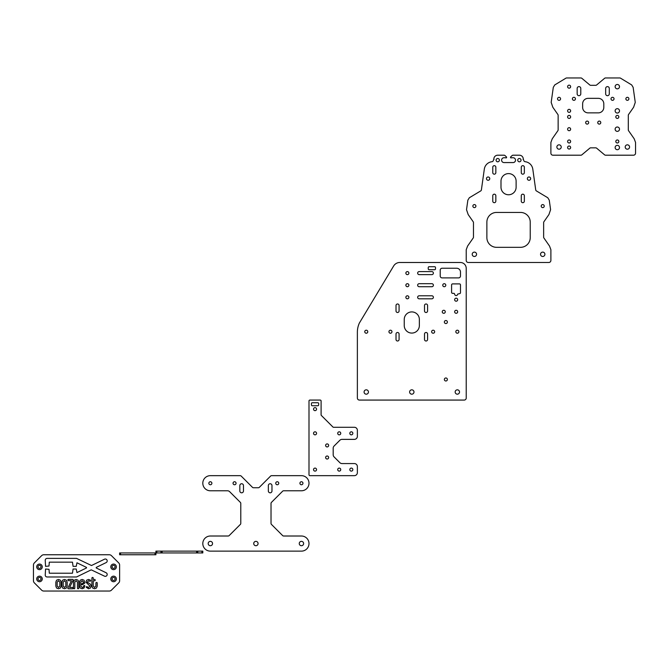 <?xml version="1.0" encoding="UTF-8"?>
<svg xmlns="http://www.w3.org/2000/svg" width="669" height="669" viewBox="0 0 669 669"><rect width="100%" height="100%" fill="white"/><g stroke="black" fill="none" stroke-linecap="round" stroke-linejoin="round"><path stroke-width="1" d="M109.298 591.036L43.769 591.036A3.027 3.027 0 0 1 41.637 590.158L34.336 582.858A3.027 3.027 0 0 1 33.45 580.717L33.45 565.079A3.027 3.027 0 0 1 34.336 562.938L41.637 555.638A3.027 3.027 0 0 1 43.769 554.76L109.298 554.76A3.027 3.027 0 0 1 111.439 555.638L118.739 562.938A3.027 3.027 0 0 1 119.626 565.079L119.626 580.717A3.027 3.027 0 0 1 118.739 582.858L111.439 590.158A3.027 3.027 0 0 1 109.298 591.036M55.836 586.111L55.836 582.105L56.572 580.199L58.496 579.446L60.402 580.199L61.172 582.105L61.172 586.111L60.402 588.018L58.496 588.77L56.572 588.018L55.836 586.111M61.841 586.111L61.841 582.105L62.577 580.199L64.5 579.446L66.407 580.199L67.176 582.105L67.176 586.111L66.407 588.018L64.5 588.77L62.577 588.018L61.841 586.111M68.506 579.379A0.661 0.661 0 0 0 67.837 580.04L68.506 580.725L71.441 580.725L67.837 588.11A0.661 0.661 0 0 0 68.506 588.77L72.545 588.77A0.661 0.661 0 0 0 73.214 588.11L72.545 587.424L69.593 587.424L73.214 580.04A0.661 0.661 0 0 0 72.545 579.379L68.506 579.379M73.473 588.11L73.473 582.105L74.217 580.199L76.132 579.446L78.039 580.199L78.808 582.105L78.808 588.11A0.661 0.661 0 0 1 78.148 588.77A0.661 0.661 0 0 1 77.479 588.11L77.479 582.105L76.132 580.776L74.803 582.105L74.803 588.11A0.661 0.661 0 0 1 74.142 588.77A0.661 0.661 0 0 1 73.473 588.11M79.477 586.111L79.477 582.105L80.213 580.199L82.136 579.446L84.043 580.199L84.812 583.1L82.438 584.698A0.853 0.753 82 0 1 82.136 584.765A0.661 0.661 0 0 1 81.467 584.104L83.483 582.699L83.483 582.105L82.136 580.776L80.807 582.105L80.807 586.094L82.136 587.441A43.259 6.548 -133.6 0 0 83.491 586.094L84.152 585.45A0.661 0.661 0 0 1 84.812 586.111L84.043 588.018L82.136 588.77L80.213 588.018L79.477 586.111M85.9 582.105L89.905 586.111L88.559 587.441A14.76 3.788 -47.8 0 1 87.472 586.914L86.895 586.604A0.661 0.661 0 0 0 86.234 587.265L88.559 588.77L90.466 588.018L91.235 586.111L90.466 584.204L87.229 582.105L88.559 580.776L89.955 581.269A0.661 0.661 0 0 0 90.624 580.6A19.401 3.387 -15.2 0 0 90.407 580.132L88.559 579.446L86.635 580.199L85.9 582.105M96.57 582.44A0.661 0.661 0 0 0 95.91 583.1L95.91 586.111L94.563 587.441L93.234 586.094L93.234 580.776L94.563 580.776A0.661 0.661 0 0 0 95.224 580.107A0.661 0.661 0 0 0 94.563 579.446L93.234 579.446L93.234 578.1A0.661 0.661 0 0 0 92.565 577.431A0.661 0.661 0 0 0 91.904 578.1L91.904 586.111L92.64 588.018L94.563 588.77L96.47 588.018L97.239 586.111L97.239 583.1A0.661 0.661 0 0 0 96.57 582.44M36.711 566.852A2.785 2.785 0 0 0 40.884 569.26A2.785 2.785 0 0 0 40.884 564.444A2.785 2.785 0 0 0 36.711 566.852M36.711 578.944A2.785 2.785 0 0 0 40.884 581.353A2.785 2.785 0 0 0 40.884 576.536A2.785 2.785 0 0 0 36.711 578.944M110.795 566.852A2.785 2.785 0 0 0 114.968 569.26A2.785 2.785 0 0 0 114.968 564.444A2.785 2.785 0 0 0 110.795 566.852M110.795 578.944A2.785 2.785 0 0 0 114.968 581.353A2.785 2.785 0 0 0 114.968 576.536A2.785 2.785 0 0 0 110.795 578.944M91.494 565.522L76.534 558.381L47.123 558.381A1.882 1.882 0 0 0 45.241 560.271L45.542 566.342L49.004 566.041L49.305 562.152L72.469 562.152L73.072 566.342L76.233 566.342L76.968 562.78L86.493 567.412L86.493 567.956L76.968 572.58L76.233 569.018L73.072 569.018L72.469 573.216L49.305 573.216L49.004 569.319L45.542 569.018L45.241 575.097A1.882 1.882 0 0 0 47.123 576.979L76.534 576.979L91.227 569.837L104.489 576.16A1.882 1.882 0 0 0 107.007 575.29A1.882 1.882 0 0 0 106.137 572.773L96.227 567.956L96.227 567.412L106.137 562.596A1.882 1.882 0 0 0 107.007 560.078A1.882 1.882 0 0 0 104.489 559.209L91.494 565.522M37.982 578.944A1.514 1.514 0 0 0 40.257 580.257A1.514 1.514 0 0 0 40.257 577.64A1.514 1.514 0 0 0 37.982 578.944M112.066 566.852A1.514 1.514 0 0 0 114.332 568.157A1.514 1.514 0 0 0 114.332 565.539A1.514 1.514 0 0 0 112.066 566.852M112.066 578.944A1.514 1.514 0 0 0 114.332 580.257A1.514 1.514 0 0 0 114.332 577.64A1.514 1.514 0 0 0 112.066 578.944M37.982 566.852A1.514 1.514 0 0 0 40.257 568.157A1.514 1.514 0 0 0 40.257 565.539A1.514 1.514 0 0 0 37.982 566.852M58.496 580.776L59.842 582.105L59.842 586.111L58.496 587.441L57.166 586.094L57.166 582.105L58.496 580.776M64.5 580.776L65.846 582.105L65.846 586.111L64.5 587.441L63.17 586.094L63.17 582.105L64.5 580.776M154.999 554.76L155.91 554.76L155.91 552.945L119.626 552.945L119.626 554.76L154.999 554.76L154.999 552.945M197.497 552.945L202.807 552.945L202.807 551.131L197.497 551.131L197.497 552.945L161.212 552.945L161.212 551.131L155.91 551.131L155.91 552.945L161.212 552.945M197.497 551.131L161.212 551.131M270.602 476.077A1.422 1.422 0 0 1 271.606 475.659L301.435 475.659A7.56 7.56 0 0 1 308.994 483.219A7.56 7.56 0 0 1 301.435 490.778L283.639 490.778A1.422 1.422 0 0 0 282.636 491.197L271.438 502.394A1.422 1.422 0 0 0 271.02 503.397L271.02 523.384A1.422 1.422 0 0 0 271.438 524.396L282.636 535.593A1.422 1.422 0 0 0 283.639 536.011L301.435 536.011A7.56 7.56 0 0 1 308.994 543.571A7.56 7.56 0 0 1 301.435 551.131L210.367 551.131A7.56 7.56 0 0 1 202.807 543.571A7.56 7.56 0 0 1 210.367 536.011L228.162 536.011A1.422 1.422 0 0 0 229.166 535.593L240.372 524.396A1.422 1.422 0 0 0 240.781 523.384L240.781 503.397A1.422 1.422 0 0 0 240.372 502.394L229.634 491.665A3.027 3.027 0 0 0 227.493 490.778L210.367 490.778A7.56 7.56 0 0 1 202.807 483.219A7.56 7.56 0 0 1 210.367 475.659L240.196 475.659A1.422 1.422 0 0 1 241.2 476.077L252.464 487.333A1.422 1.422 0 0 0 253.467 487.751L258.334 487.751A1.422 1.422 0 0 0 259.338 487.333L270.602 476.077M275.737 483.244A1.514 1.514 0 0 0 278.003 484.557A1.514 1.514 0 0 0 278.003 481.939A1.514 1.514 0 0 0 275.737 483.244M299.929 483.244A1.514 1.514 0 0 0 302.196 484.557A1.514 1.514 0 0 0 302.196 481.939A1.514 1.514 0 0 0 299.929 483.244M208.853 483.244A1.514 1.514 0 0 0 211.12 484.557A1.514 1.514 0 0 0 211.12 481.939A1.514 1.514 0 0 0 208.853 483.244M208.193 543.537A2.174 2.174 0 0 0 211.454 545.427A2.174 2.174 0 0 0 211.454 541.656A2.174 2.174 0 0 0 208.193 543.537M299.26 543.537A2.174 2.174 0 0 0 302.53 545.427A2.174 2.174 0 0 0 302.53 541.656A2.174 2.174 0 0 0 299.26 543.537M253.727 543.537A2.174 2.174 0 0 0 256.988 545.427A2.174 2.174 0 0 0 256.988 541.656A2.174 2.174 0 0 0 253.727 543.537M239.837 491.004A1.815 1.815 0 0 0 241.651 492.81A1.815 1.815 0 0 0 243.466 491.004L243.466 485.56A1.815 1.815 0 0 0 241.651 483.746A1.815 1.815 0 0 0 239.837 485.56L239.837 491.004M268.344 491.004L268.344 485.56A1.815 1.815 0 0 1 270.159 483.746A1.815 1.815 0 0 1 271.974 485.56L271.974 491.004A1.815 1.815 0 0 1 270.159 492.81A1.815 1.815 0 0 1 268.344 491.004M233.046 483.244A1.514 1.514 0 0 0 235.312 484.557A1.514 1.514 0 0 0 235.312 481.939A1.514 1.514 0 0 0 233.046 483.244M321.354 415.449L332.919 427.014A0.903 0.903 0 0 0 333.563 427.282L354.353 427.282A3.027 3.027 0 0 1 357.371 430.301L357.371 436.355A3.027 3.027 0 0 1 354.353 439.374L342.001 439.374A3.027 3.027 0 0 0 339.86 440.261L334.074 446.047A3.027 3.027 0 0 0 333.187 448.188L333.187 454.753A3.027 3.027 0 0 0 334.074 456.894L339.86 462.68A3.027 3.027 0 0 0 342.001 463.567L354.353 463.567A3.027 3.027 0 0 1 357.371 466.586L357.371 472.632A3.027 3.027 0 0 1 354.353 475.659L309.906 475.659A0.903 0.903 0 0 1 308.994 474.747L308.994 400.974A0.903 0.903 0 0 1 309.906 400.07L320.183 400.07A0.903 0.903 0 0 1 321.095 400.974L321.095 414.813A0.903 0.903 0 0 0 321.354 415.449M313.535 409.135A1.514 1.514 0 0 0 315.801 410.448A1.514 1.514 0 0 0 315.801 407.831A1.514 1.514 0 0 0 313.535 409.135M313.535 469.613A1.514 1.514 0 0 0 315.801 470.917A1.514 1.514 0 0 0 315.801 468.3A1.514 1.514 0 0 0 313.535 469.613M337.72 469.613A1.514 1.514 0 0 0 339.986 470.917A1.514 1.514 0 0 0 339.986 468.3A1.514 1.514 0 0 0 337.72 469.613M349.812 469.613A1.514 1.514 0 0 0 352.086 470.917A1.514 1.514 0 0 0 352.086 468.3A1.514 1.514 0 0 0 349.812 469.613M349.812 433.328A1.514 1.514 0 0 0 352.086 434.641A1.514 1.514 0 0 0 352.086 432.015A1.514 1.514 0 0 0 349.812 433.328M337.72 433.328A1.514 1.514 0 0 0 339.986 434.641A1.514 1.514 0 0 0 339.986 432.015A1.514 1.514 0 0 0 337.72 433.328M325.627 445.42A1.514 1.514 0 0 0 327.894 446.733A1.514 1.514 0 0 0 327.894 444.116A1.514 1.514 0 0 0 325.627 445.42M325.627 457.521A1.514 1.514 0 0 0 327.894 458.825A1.514 1.514 0 0 0 327.894 456.208A1.514 1.514 0 0 0 325.627 457.521M313.535 433.328A1.514 1.514 0 0 0 315.801 434.641A1.514 1.514 0 0 0 315.801 432.015A1.514 1.514 0 0 0 313.535 433.328M317.8 405.757L312.289 405.757A0.87 0.87 0 0 1 311.419 404.887L311.419 403.608A0.87 0.87 0 0 1 312.289 402.738L317.8 402.738A0.87 0.87 0 0 1 318.67 403.608L318.67 404.887A0.87 0.87 0 0 1 317.8 405.757M359.387 400.07A2.032 2.032 0 0 1 357.371 398.038L357.371 332.15A21.793 21.793 0 0 1 359.387 323.018L393.64 265.994A7.259 7.259 0 0 1 400.405 262.491L460.381 262.491A5.845 5.845 0 0 1 466.226 268.344L466.226 398.038A2.032 2.032 0 0 1 464.194 400.07L359.387 400.07M409.62 392.009A2.174 2.174 0 0 0 412.89 393.89A2.174 2.174 0 0 0 412.89 390.119A2.174 2.174 0 0 0 409.62 392.009M455.163 392.009A2.174 2.174 0 0 0 458.424 393.89A2.174 2.174 0 0 0 458.424 390.119A2.174 2.174 0 0 0 455.163 392.009M444.358 379.49A1.514 1.514 0 0 0 446.624 380.795A1.514 1.514 0 0 0 446.624 378.177A1.514 1.514 0 0 0 444.358 379.49M364.756 331.715A1.514 1.514 0 0 0 367.022 333.028A1.514 1.514 0 0 0 367.022 330.411A1.514 1.514 0 0 0 364.756 331.715M388.94 331.715A1.514 1.514 0 0 0 391.206 333.028A1.514 1.514 0 0 0 391.206 330.411A1.514 1.514 0 0 0 388.94 331.715M431.639 331.715A1.514 1.514 0 0 0 433.905 333.028A1.514 1.514 0 0 0 433.905 330.411A1.514 1.514 0 0 0 431.639 331.715M455.823 331.715A1.514 1.514 0 0 0 458.089 333.028A1.514 1.514 0 0 0 458.089 330.411A1.514 1.514 0 0 0 455.823 331.715M444.358 322.04A1.514 1.514 0 0 0 446.624 323.353A1.514 1.514 0 0 0 446.624 320.727A1.514 1.514 0 0 0 444.358 322.04M442.251 311.787A1.514 1.514 0 0 0 444.517 313.1A1.514 1.514 0 0 0 444.517 310.483A1.514 1.514 0 0 0 442.251 311.787M454.644 311.787A1.514 1.514 0 0 0 456.91 313.1A1.514 1.514 0 0 0 456.91 310.483A1.514 1.514 0 0 0 454.644 311.787M454.644 299.695A1.514 1.514 0 0 0 456.91 301.008A1.514 1.514 0 0 0 456.91 298.382A1.514 1.514 0 0 0 454.644 299.695M405.866 297.304A1.514 1.514 0 0 0 408.132 298.608A1.514 1.514 0 0 0 408.132 295.991A1.514 1.514 0 0 0 405.866 297.304M405.866 285.203A1.514 1.514 0 0 0 408.132 286.516A1.514 1.514 0 0 0 408.132 283.899A1.514 1.514 0 0 0 405.866 285.203M405.866 273.111A1.514 1.514 0 0 0 408.132 274.424A1.514 1.514 0 0 0 408.132 271.806A1.514 1.514 0 0 0 405.866 273.111M442.753 285.203A1.514 1.514 0 0 0 445.027 286.516A1.514 1.514 0 0 0 445.027 283.899A1.514 1.514 0 0 0 442.753 285.203M364.087 392.009A2.174 2.174 0 0 0 367.356 393.89A2.174 2.174 0 0 0 367.356 390.119A2.174 2.174 0 0 0 364.087 392.009M399.084 334.023A1.539 1.539 0 0 0 397.545 332.493A1.539 1.539 0 0 0 396.015 334.023L396.015 339.467A1.539 1.539 0 0 0 397.545 341.006A1.539 1.539 0 0 0 399.084 339.467L399.084 334.023M427.591 334.023A1.539 1.539 0 0 0 426.053 332.493A1.539 1.539 0 0 0 424.514 334.023L424.514 339.467A1.539 1.539 0 0 0 426.053 341.006A1.539 1.539 0 0 0 427.591 339.467L427.591 334.023M427.591 305.516A1.539 1.539 0 0 0 426.053 303.985A1.539 1.539 0 0 0 424.514 305.516L424.514 310.96A1.539 1.539 0 0 0 426.053 312.498A1.539 1.539 0 0 0 427.591 310.96L427.591 305.516M396.015 305.516L396.015 310.96A1.539 1.539 0 0 0 397.545 312.498A1.539 1.539 0 0 0 399.084 310.96L399.084 305.516A1.539 1.539 0 0 0 397.545 303.985A1.539 1.539 0 0 0 396.015 305.516M431.873 295.79L419.17 295.79A1.514 1.514 0 0 0 417.657 297.304A1.514 1.514 0 0 0 419.17 298.809L431.873 298.809A1.514 1.514 0 0 0 433.387 297.304A1.514 1.514 0 0 0 431.873 295.79M431.873 283.698L419.17 283.698A1.514 1.514 0 0 0 417.657 285.203A1.514 1.514 0 0 0 419.17 286.717L431.873 286.717A1.514 1.514 0 0 0 433.387 285.203A1.514 1.514 0 0 0 431.873 283.698M431.873 271.597L419.17 271.597A1.514 1.514 0 0 0 417.657 273.111A1.514 1.514 0 0 0 419.17 274.625L431.873 274.625A1.514 1.514 0 0 0 433.387 273.111A1.514 1.514 0 0 0 431.873 271.597M419.363 319.473A7.56 7.56 0 0 0 411.803 311.913A7.56 7.56 0 0 0 404.243 319.473L404.243 325.519A7.56 7.56 0 0 0 411.803 333.078A7.56 7.56 0 0 0 419.363 325.519L419.363 319.473M434.624 266.705L429.113 266.705A0.87 0.87 0 0 0 428.244 267.575L428.244 268.863A0.87 0.87 0 0 0 429.113 269.732L434.624 269.732A0.87 0.87 0 0 0 435.502 268.863L435.502 267.575A0.87 0.87 0 0 0 434.624 266.705M456.643 268.236L442.117 268.236A1.898 1.898 0 0 0 440.219 270.134L440.219 275.996A1.898 1.898 0 0 0 442.117 277.894L458.583 277.894A1.898 1.898 0 0 0 460.481 275.996L460.481 272.074A3.838 3.838 0 0 0 456.643 268.236M459.478 283.899L452.595 283.899A1.004 1.004 0 0 0 451.592 284.902L451.592 292.353A1.004 1.004 0 0 0 452.595 293.357L454.092 293.357L454.669 294.092A1.48 1.48 0 0 0 456.158 295.573A1.48 1.48 0 0 0 457.638 294.092L459.478 293.658A1.004 1.004 0 0 0 460.481 292.654L460.481 284.902A1.004 1.004 0 0 0 459.478 283.899M512.078 155.584A1.422 1.422 0 0 1 513.056 155.2L519.387 155.2A3.897 3.897 0 0 1 523.283 158.921A0.493 0.493 0 0 0 523.568 159.782L523.886 160.727A1.422 1.422 0 0 0 525.09 161.697A8.697 8.697 0 0 1 532.8 169.132L535.718 189.887A1.422 1.422 0 0 0 536.396 190.916L547.786 197.756L549.257 200.165L550.595 209.673L548.94 214.54L543.889 221.782A1.422 1.422 0 0 0 543.638 222.601L543.638 237.152A1.422 1.422 0 0 0 543.889 237.963L549.517 246.05L550.888 249.704L550.888 260.442A2.032 2.032 0 0 1 548.856 262.474L468.258 262.474A2.032 2.032 0 0 1 466.226 260.442L466.226 249.704L467.598 246.05L473.226 237.972A1.422 1.422 0 0 0 473.476 237.161L473.476 222.601A1.422 1.422 0 0 0 473.226 221.79L468.166 214.54L466.519 209.673L467.857 200.165L469.329 197.756L480.718 190.916A1.422 1.422 0 0 0 481.396 189.887L484.314 169.132A8.697 8.697 0 0 1 492.024 161.697A1.422 1.422 0 0 0 493.229 160.727L493.546 159.782A0.493 0.493 0 0 0 493.831 158.921A3.897 3.897 0 0 1 497.728 155.2L504.058 155.2A1.422 1.422 0 0 1 505.036 155.584L506.441 156.914A0.577 0.577 0 0 1 506.458 157.75A0.577 0.577 0 0 1 505.622 157.733L504.025 157.733A2.417 2.417 0 0 0 501.599 160.15A2.417 2.417 0 0 0 504.025 162.567L513.09 162.567A2.417 2.417 0 0 0 515.515 160.15A2.417 2.417 0 0 0 513.09 157.733L511.484 157.733A0.577 0.577 0 0 1 510.656 157.75A0.577 0.577 0 0 1 510.673 156.914L512.078 155.584M472.214 254.295A2.174 2.174 0 0 0 475.475 256.185A2.174 2.174 0 0 0 475.475 252.414A2.174 2.174 0 0 0 472.214 254.295M540.544 254.295A2.174 2.174 0 0 0 543.813 256.185A2.174 2.174 0 0 0 543.813 252.414A2.174 2.174 0 0 0 540.544 254.295M472.874 206.102A1.514 1.514 0 0 0 475.149 207.407A1.514 1.514 0 0 0 475.149 204.789A1.514 1.514 0 0 0 472.874 206.102M541.213 206.102A1.514 1.514 0 0 0 543.479 207.407A1.514 1.514 0 0 0 543.479 204.789A1.514 1.514 0 0 0 541.213 206.102M486.472 178.631A1.647 1.647 0 0 0 488.939 180.053A1.647 1.647 0 0 0 488.939 177.201A1.647 1.647 0 0 0 486.472 178.631M527.348 178.631A1.647 1.647 0 0 0 529.823 180.053A1.647 1.647 0 0 0 529.823 177.201A1.647 1.647 0 0 0 527.348 178.631M496.08 160.15A1.647 1.647 0 0 0 498.556 161.58A1.647 1.647 0 0 0 498.556 158.72A1.647 1.647 0 0 0 496.08 160.15M517.731 160.15A1.647 1.647 0 0 0 520.206 161.58A1.647 1.647 0 0 0 520.206 158.72A1.647 1.647 0 0 0 517.731 160.15M500.997 187.203L500.997 181.157A7.56 7.56 0 0 1 508.557 173.597A7.56 7.56 0 0 1 516.117 181.157L516.117 187.203A7.56 7.56 0 0 1 508.557 194.763A7.56 7.56 0 0 1 500.997 187.203M492.769 201.152L492.769 195.716A1.539 1.539 0 0 1 494.307 194.177A1.539 1.539 0 0 1 495.838 195.716L495.838 201.152A1.539 1.539 0 0 1 494.307 202.69A1.539 1.539 0 0 1 492.769 201.152M521.276 201.152L521.276 195.716A1.539 1.539 0 0 1 522.807 194.177A1.539 1.539 0 0 1 524.345 195.716L524.345 201.152A1.539 1.539 0 0 1 522.807 202.69A1.539 1.539 0 0 1 521.276 201.152M492.769 172.644L492.769 167.208A1.539 1.539 0 0 1 494.307 165.669A1.539 1.539 0 0 1 495.838 167.208L495.838 172.644A1.539 1.539 0 0 1 494.307 174.183A1.539 1.539 0 0 1 492.769 172.644M521.276 172.644L521.276 167.208A1.539 1.539 0 0 1 522.807 165.669A1.539 1.539 0 0 1 524.345 167.208L524.345 172.644A1.539 1.539 0 0 1 522.807 174.183A1.539 1.539 0 0 1 521.276 172.644M520.532 247.329L496.582 247.329A9.7 9.7 0 0 1 486.873 237.62L486.873 222.141A9.7 9.7 0 0 1 496.582 212.433L520.532 212.433A9.7 9.7 0 0 1 530.233 222.141L530.233 237.62A9.7 9.7 0 0 1 520.532 247.329M619.778 77.964A1.422 1.422 0 0 1 620.514 78.164L631.67 84.921L633.142 87.338L635.257 102.399L633.602 107.257L628.551 114.508A1.422 1.422 0 0 0 628.3 115.319L628.3 129.878A1.422 1.422 0 0 0 628.551 130.689L634.179 138.767L635.55 142.43L635.55 153.168A2.032 2.032 0 0 1 633.518 155.2L605.52 155.2A1.422 1.422 0 0 1 604.609 154.865L596.639 148.175A1.422 1.422 0 0 0 595.728 147.841L590.71 147.841A1.422 1.422 0 0 0 589.799 148.175L581.829 154.865A1.422 1.422 0 0 1 580.918 155.2L552.92 155.2A2.032 2.032 0 0 1 550.888 153.168L550.888 142.43L552.26 138.767L557.887 130.689A1.422 1.422 0 0 0 558.138 129.878L558.138 115.319A1.422 1.422 0 0 0 557.887 114.508L552.828 107.257L551.181 102.399L553.296 87.338L554.768 84.921L565.932 78.164A1.422 1.422 0 0 1 566.668 77.964L580.918 77.964A1.422 1.422 0 0 1 581.829 78.29L589.799 84.98A1.422 1.422 0 0 0 590.71 85.314L595.728 85.314A1.422 1.422 0 0 0 596.639 84.98L604.609 78.29A1.422 1.422 0 0 1 605.52 77.964L619.778 77.964M556.876 147.021A2.174 2.174 0 0 0 560.137 148.903A2.174 2.174 0 0 0 560.137 145.131A2.174 2.174 0 0 0 556.876 147.021M625.206 147.021A2.174 2.174 0 0 0 628.475 148.903A2.174 2.174 0 0 0 628.475 145.131A2.174 2.174 0 0 0 625.206 147.021M557.545 98.82A1.514 1.514 0 0 0 559.811 100.133A1.514 1.514 0 0 0 559.811 97.515A1.514 1.514 0 0 0 557.545 98.82M625.875 98.82A1.514 1.514 0 0 0 628.141 100.133A1.514 1.514 0 0 0 628.141 97.515A1.514 1.514 0 0 0 625.875 98.82M567.613 86.669A1.514 1.514 0 0 0 569.879 87.974A1.514 1.514 0 0 0 569.879 85.356A1.514 1.514 0 0 0 567.613 86.669M567.613 110.853A1.514 1.514 0 0 0 569.879 112.166A1.514 1.514 0 0 0 569.879 109.549A1.514 1.514 0 0 0 567.613 110.853M567.613 116.899A1.514 1.514 0 0 0 569.879 118.212A1.514 1.514 0 0 0 569.879 115.595A1.514 1.514 0 0 0 567.613 116.899M567.613 129.192A1.514 1.514 0 0 0 569.879 130.497A1.514 1.514 0 0 0 569.879 127.879A1.514 1.514 0 0 0 567.613 129.192M567.613 141.477A1.514 1.514 0 0 0 569.879 142.79A1.514 1.514 0 0 0 569.879 140.172A1.514 1.514 0 0 0 567.613 141.477M567.613 147.523A1.514 1.514 0 0 0 569.879 148.836A1.514 1.514 0 0 0 569.879 146.218A1.514 1.514 0 0 0 567.613 147.523M615.137 86.669A2.174 2.174 0 0 0 618.407 88.551A2.174 2.174 0 0 0 618.407 84.779A2.174 2.174 0 0 0 615.137 86.669M615.137 110.853A2.174 2.174 0 0 0 618.407 112.743A2.174 2.174 0 0 0 618.407 108.972A2.174 2.174 0 0 0 615.137 110.853M615.806 116.899A1.514 1.514 0 0 0 618.072 118.212A1.514 1.514 0 0 0 618.072 115.595A1.514 1.514 0 0 0 615.806 116.899M615.137 129.192A2.174 2.174 0 0 0 618.407 131.074A2.174 2.174 0 0 0 618.407 127.302A2.174 2.174 0 0 0 615.137 129.192M615.806 141.477A1.514 1.514 0 0 0 618.072 142.79A1.514 1.514 0 0 0 618.072 140.172A1.514 1.514 0 0 0 615.806 141.477M615.137 147.523A2.174 2.174 0 0 0 618.407 149.413A2.174 2.174 0 0 0 618.407 145.641A2.174 2.174 0 0 0 615.137 147.523M585.659 122.603A1.514 1.514 0 0 0 587.926 123.907A1.514 1.514 0 0 0 587.926 121.29A1.514 1.514 0 0 0 585.659 122.603M597.751 122.603A1.514 1.514 0 0 0 600.026 123.907A1.514 1.514 0 0 0 600.026 121.29A1.514 1.514 0 0 0 597.751 122.603M572.405 98.82A1.514 1.514 0 0 0 574.671 100.133A1.514 1.514 0 0 0 574.671 97.515A1.514 1.514 0 0 0 572.405 98.82M611.014 98.82A1.514 1.514 0 0 0 613.281 100.133A1.514 1.514 0 0 0 613.281 97.515A1.514 1.514 0 0 0 611.014 98.82M605.662 93.877A1.815 1.815 0 0 0 607.469 95.692A1.815 1.815 0 0 0 609.283 93.877L609.283 88.433A1.815 1.815 0 0 0 607.469 86.619A1.815 1.815 0 0 0 605.662 88.433L605.662 93.877M577.155 93.877A1.815 1.815 0 0 0 578.969 95.692A1.815 1.815 0 0 0 580.784 93.877L580.784 88.433A1.815 1.815 0 0 0 578.969 86.619A1.815 1.815 0 0 0 577.155 88.433L577.155 93.877M598.329 112.86L588.11 112.86A5.469 5.469 0 0 1 582.64 107.383L582.64 103.82A5.469 5.469 0 0 1 588.11 98.343L598.329 98.343A5.469 5.469 0 0 1 603.806 103.82L603.806 107.383A5.469 5.469 0 0 1 598.329 112.86M120.529 552.945L120.529 554.76M196.594 552.945L196.594 551.131M162.124 551.131L162.124 552.945M160.953 552.945L160.953 551.131M156.789 551.131L156.789 552.945M201.921 552.945L201.921 551.131M197.765 551.131L197.765 552.945"/></g></svg>
